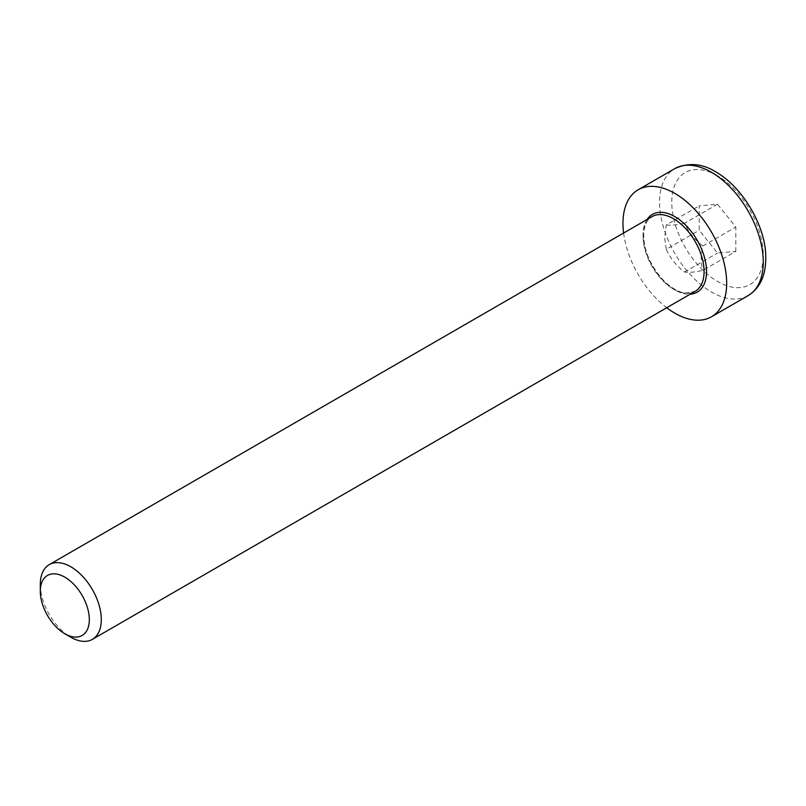 <?xml version="1.0" encoding="UTF-8"?>
<svg xmlns="http://www.w3.org/2000/svg" width="806" height="806" viewBox="0 0 806 806"><rect width="100%" height="100%" fill="white"/><g stroke="black" fill="none" stroke-linecap="round" stroke-linejoin="round"><path stroke-width="0.6" stroke-dasharray="4.03 3.02" d="M40.3 584.39A43.131 24.905 -120 0 0 70.797 637.224M623.602 233.035A73.326 42.335 -120 0 0 666.733 307.751M735.818 251.381L735.818 226.99L717.521 204.22L699.215 205.852L699.215 230.254L717.521 253.024L735.818 251.381L702.882 270.403C694.581 272.216 688.475 272.76 684.576 272.035C676.274 265.718 670.179 258.132 666.28 249.276L699.215 230.254M684.576 272.035L717.521 253.024M717.521 204.22L684.576 223.242C688.475 232.098 694.581 239.684 702.882 246.001C700.676 255.411 700.676 263.542 702.882 270.403M702.882 246.001L735.818 226.99M666.28 249.276L664.648 238.012L666.28 224.874L699.215 205.852M666.28 224.874C670.179 225.599 676.274 225.055 684.576 223.242M643.097 236.37A43.131 24.905 60 0 1 652.034 216.623C647.863 218.879 645.163 223.534 643.944 230.597C642.583 247.966 649.283 264.761 664.043 280.982C675.337 291.621 682.823 292.82 685.281 293.031L695.165 291.329A43.131 24.905 60 0 1 661.928 279.773A43.131 24.905 60 0 1 643.097 236.37M647.087 219.474A44.864 25.903 -120 0 0 652.386 266.222A44.864 25.903 -120 0 0 690.228 294.19M748.079 295.651A73.326 42.335 60 0 1 691.578 276.005A73.326 42.335 60 0 1 659.57 202.205A73.326 42.335 60 0 1 674.753 168.635M717.521 175.789A64.702 37.358 -120 0 0 677.896 232.158A64.702 37.358 -120 0 0 757.136 277.909A64.702 37.358 -120 0 0 717.521 175.789"/><path stroke-width="1.21" d="M64.812 633.758L70.797 637.224A43.131 24.905 -120 0 0 92.368 639.36A43.131 24.905 -120 0 0 101.304 619.613A43.131 24.905 -120 0 0 82.474 576.199A43.131 24.905 -120 0 0 49.237 564.643A43.131 24.905 -120 0 0 40.3 584.39L40.3 591.302A34.668 20.019 60 0 1 64.812 577.156A34.668 20.019 60 0 1 89.325 619.613A34.668 20.019 60 0 1 64.812 633.758A34.668 20.019 60 0 1 40.3 591.302M666.733 307.751A73.326 42.335 -120 0 0 711.486 316.778A73.326 42.335 -120 0 0 711.486 232.108A73.326 42.335 -120 0 0 638.15 189.773A73.326 42.335 -120 0 0 622.967 223.343A73.326 42.335 -120 0 0 623.602 233.035M49.237 564.643L652.034 216.623A43.131 24.905 60 0 1 673.594 218.758A43.131 24.905 60 0 1 701.774 256.771A43.131 24.905 60 0 1 695.165 291.329L92.368 639.36M690.228 294.19A44.864 25.903 -120 0 0 705.522 261.809A44.864 25.903 -120 0 0 674.823 216.643A44.864 25.903 -120 0 0 647.087 219.474M711.416 172.272A73.326 42.335 60 0 1 759.323 236.883A73.326 42.335 60 0 1 748.079 295.651C760.572 287.823 766.446 274.221 765.7 254.847C765.075 226.949 743.978 188.1 715.728 171.839C702.016 163.386 688.364 162.318 674.753 168.635A73.326 42.335 60 0 1 711.416 172.272M674.753 168.635L638.15 189.773M748.079 295.651L711.486 316.778"/></g></svg>
